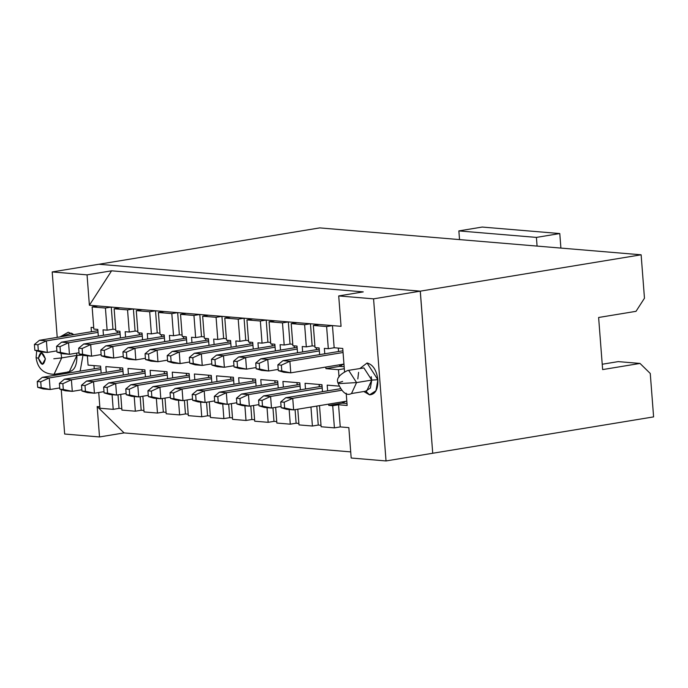 <?xml version="1.0" encoding="UTF-8"?>
<svg xmlns="http://www.w3.org/2000/svg" width="688" height="688" viewBox="0 0 688 688"><rect width="100%" height="100%" fill="white"/><g stroke="black" fill="none" stroke-linecap="round" stroke-linejoin="round"><path stroke-width="1.03" d="M272.947 407.803L273.987 421.357L276.748 421.589L273.987 421.357L272.947 407.803M276.86 423.051L275.656 407.356L276.86 423.051L290.276 424.178L276.86 423.051M267.021 407.666L268.148 422.32L273.987 421.357L268.148 422.32L267.021 407.666M254.612 419.74L251.851 419.508L254.612 419.74M232.484 417.883L229.723 417.65L232.484 417.883M210.347 416.034L207.587 415.801L210.347 416.034M188.211 414.176L185.45 413.944L188.211 414.176M166.083 412.327L163.323 412.095L166.083 412.327M143.947 410.469L141.186 410.246L143.947 410.469M121.81 408.62L119.05 408.388L121.81 408.62M99.82 406.78L97.18 406.556L124.055 432.907L350.708 451.887L124.055 432.907L97.18 406.556L99.82 406.78M348.842 427.626L340.25 426.913L348.842 427.626L351.181 458.019L348.842 427.626M321.012 425.296L318.252 425.064L321.012 425.296M298.884 423.447L296.124 423.215L290.276 424.178L289.149 409.515L290.276 424.178L296.124 423.215L298.884 423.447M97.799 329.406L98.315 336.105L97.799 329.406L93.835 329.07L97.799 329.406M87.359 355.808L88.073 365.113L100.629 366.162L101.162 373.154L100.629 366.162L88.073 365.113L87.359 355.808M98.719 392.504L99.932 408.242L113.21 409.351L112.084 394.688L113.21 409.351L99.932 408.242L98.719 392.504M106.296 372.311L105.857 366.601L122.756 368.02L123.298 375.003L122.756 368.02L105.857 366.601L106.296 372.311M120.718 394.379L121.922 410.082L135.347 411.2L134.22 396.546L135.347 411.2L121.922 410.082L120.718 394.379M128.424 374.16L127.985 368.458L144.893 369.869L145.426 376.861L144.893 369.869L127.985 368.458L128.424 374.16M142.855 396.236L144.059 411.931L157.475 413.058L156.348 398.395L157.475 413.058L144.059 411.931L142.855 396.236M150.56 376.009L150.122 370.307L167.029 371.726L167.562 378.71L167.029 371.726L150.122 370.307L150.56 376.009M164.982 398.085L166.195 413.789L179.611 414.907L178.484 400.253L179.611 414.907L166.195 413.789L164.982 398.085M172.697 377.867L172.258 372.165L189.157 373.575L189.699 380.567L189.157 373.575L172.258 372.165L172.697 377.867M187.119 399.943L188.323 415.638L201.747 416.765L200.621 402.102L201.747 416.765L188.323 415.638L187.119 399.943M194.824 379.716L194.386 374.014L211.293 375.433L211.827 382.416L211.293 375.433L194.386 374.014L194.824 379.716M209.255 401.792L210.459 417.496L223.875 418.614L222.749 403.959L223.875 418.614L210.459 417.496L209.255 401.792M216.961 381.573L216.522 375.872L233.43 377.282L233.963 384.274L233.43 377.282L216.522 375.872L216.961 381.573M231.383 403.65L232.596 419.345L246.012 420.471L244.885 405.808L246.012 420.471L232.596 419.345L231.383 403.65M239.097 383.422L238.65 377.721L255.558 379.14L256.099 386.123L255.558 379.14L238.65 377.721L239.097 383.422M253.519 405.499L254.723 421.202L268.148 422.32L254.723 421.202L253.519 405.499M261.225 385.28L260.786 379.578L277.694 380.989L278.227 387.98L277.694 380.989L260.786 379.578L261.225 385.28M283.361 387.129L282.923 381.427L299.83 382.846L300.364 389.829L299.83 382.846L282.923 381.427L283.361 387.129M297.784 409.205L298.996 424.909L312.412 426.027L310.95 407.038L312.412 426.027L298.996 424.909L297.784 409.205M305.498 388.987L305.051 383.285L321.958 384.695L322.5 391.687L321.958 384.695L305.051 383.285L305.498 388.987M319.499 405.636L321.124 426.758L334.411 427.867L332.708 405.731L328.744 405.395L328.649 404.131L328.744 405.395L332.708 405.731L334.411 427.867L321.124 426.758L319.499 405.636M327.626 390.836L327.187 385.134L338.642 386.097L327.187 385.134L327.626 390.836M339.029 377.007L338.47 369.688L325.923 368.639L325.802 367.074L325.923 368.639L338.47 369.688L339.029 377.007M324.779 353.787L324.358 348.377L328.314 348.704L326.611 326.559L313.332 325.45L315.035 347.595L319.129 347.939L319.645 354.63L319.129 347.939L315.035 347.595L313.332 325.45L326.611 326.559L328.314 348.704L324.358 348.377L324.779 353.787M320.668 367.925L319.567 368.106L320.668 367.925M302.643 351.938L302.23 346.52L306.323 346.864L304.621 324.719L291.196 323.601L292.899 345.737L297.001 346.081L297.517 352.781L297.001 346.081L292.899 345.737L291.196 323.601L304.621 324.719L306.323 346.864L302.23 346.52L302.643 351.938M280.506 350.08L280.093 344.671L284.187 345.015L282.484 322.87L269.068 321.743L270.771 343.888L274.865 344.232L275.381 350.932L274.865 344.232L270.771 343.888L269.068 321.743L282.484 322.87L284.187 345.015L280.093 344.671L280.506 350.08M258.378 348.231L257.957 342.813L262.051 343.157L260.348 321.012L246.932 319.894L248.635 342.031L252.728 342.375L253.244 349.074L252.728 342.375L248.635 342.031L246.932 319.894L260.348 321.012L262.051 343.157L257.957 342.813L258.378 348.231M236.242 346.374L235.829 340.964L239.923 341.308L238.22 319.163L224.795 318.037L226.498 340.182L230.6 340.526L231.116 347.225L230.6 340.526L226.498 340.182L224.795 318.037L238.22 319.163L239.923 341.308L235.829 340.964L236.242 346.374M214.106 344.525L213.693 339.107L217.786 339.451L216.084 317.306L202.668 316.188L204.37 338.324L208.464 338.668L208.98 345.367L208.464 338.668L204.37 338.324L202.668 316.188L216.084 317.306L217.786 339.451L213.693 339.107L214.106 344.525M191.978 342.667L191.556 337.258L195.65 337.602L193.947 315.457L180.531 314.33L182.234 336.475L186.328 336.819L186.844 343.518L186.328 336.819L182.234 336.475L180.531 314.33L193.947 315.457L195.65 337.602L191.556 337.258L191.978 342.667M169.841 340.818L169.429 335.4L173.522 335.744L171.819 313.599L158.395 312.481L160.098 334.617L164.2 334.961L164.716 341.661L164.2 334.961L160.098 334.617L158.395 312.481L171.819 313.599L173.522 335.744L169.429 335.4L169.841 340.818M147.705 338.96L147.292 333.551L151.386 333.895L149.683 311.75L136.267 310.623L137.97 332.768L142.063 333.112L142.579 339.812L142.063 333.112L137.97 332.768L136.267 310.623L149.683 311.75L151.386 333.895L147.292 333.551L147.705 338.96M125.577 337.111L125.156 331.693L129.249 332.037L127.547 309.892L114.131 308.774L115.833 330.911L119.927 331.255L120.443 337.954L119.927 331.255L115.833 330.911L114.131 308.774L127.547 309.892L129.249 332.037L125.156 331.693L125.577 337.111M103.441 335.254L103.028 329.844L107.122 330.188L105.419 308.043L92.132 306.925L93.835 329.07L92.132 306.925L105.419 308.043L107.122 330.188L103.028 329.844L103.441 335.254M250.81 405.946L251.851 419.508L246.012 420.471L251.851 419.508L250.81 405.946M228.674 404.097L229.723 417.65L223.875 418.614L229.723 417.65L228.674 404.097M206.546 402.239L207.587 415.801L201.747 416.765L207.587 415.801L206.546 402.239M184.41 400.39L185.45 413.944L179.611 414.907L185.45 413.944L184.41 400.39M162.273 398.533L163.323 412.095L157.475 413.058L163.323 412.095L162.273 398.533M140.146 396.684L141.186 410.246L135.347 411.2L141.186 410.246L140.146 396.684M118.009 394.826L119.05 408.388L113.21 409.351L119.05 408.388L118.009 394.826M60.054 336.905L71.509 333.164L73.814 334.635L68.258 332.235L60.054 336.905M83.007 355.12L80.35 370.075L79.67 371.193L80.35 370.075L83.007 355.12M66.229 373.403L65.171 372.509L66.229 373.403M59.994 373.36L60.08 374.418L59.994 373.36M61.241 389.597L64.663 434.033L99.519 436.949L97.18 406.556L99.519 436.949L124.055 432.907L99.519 436.949L64.663 434.033L61.241 389.597M94.273 368.785L94.032 365.612L94.273 368.785M91.427 331.736L91.091 327.393L93.723 327.608L91.091 327.393L91.427 331.736M97.98 305.971L89.388 305.248L87.049 274.856L52.193 271.941L57.224 337.369L52.193 271.941L98.883 264.252L52.193 271.941L87.049 274.856L89.388 305.248L97.98 305.971L92.132 306.925L97.98 305.971L111.258 307.08L105.419 308.043L111.258 307.08L97.98 305.971M344.31 368.725L344.525 371.477L344.31 368.725L338.47 369.688L344.31 368.725L342.753 348.463L344.31 368.725M346.193 393.192L347.139 405.481L338.548 404.768L340.25 426.913L334.411 427.867L340.25 426.913L338.548 404.768L332.708 405.731L338.548 404.768L347.139 405.481L346.193 393.192M351.181 458.019L386.037 460.943L373.567 298.85L338.711 295.926L341.05 326.318L332.459 325.605L334.162 347.741L342.753 348.463L334.162 347.741L328.314 348.704L334.162 347.741L332.459 325.605L326.611 326.559L332.459 325.605L319.172 324.487L313.332 325.45L319.172 324.487L341.05 326.318L338.711 295.926L363.247 291.884L111.585 270.814L89.388 305.248L111.585 270.814L87.049 274.856L111.585 270.814L363.247 291.884L338.711 295.926L373.567 298.85L386.037 460.943L432.726 453.254L420.256 291.162L373.567 298.85L420.256 291.162L98.883 264.252L420.256 291.162L432.726 453.254L386.037 460.943L351.181 458.019M371.193 376.663L371.761 380.086L377.884 379.733L367.074 363.006L360.013 368.441L367.074 363.006C372.93 364.502 376.534 370.084 377.884 379.733L375.94 390.75L369.525 394.852L363.814 391.524L369.525 394.852C375.313 394.465 378.099 389.425 377.884 379.733L371.761 380.094L370.35 388.109L365.681 391.085L369.525 394.852L365.681 391.085M316.798 406.083L318.252 425.064L312.412 426.027L318.252 425.064L316.798 406.083M295.075 409.652L296.124 423.215L295.075 409.652M120.082 370.041L119.901 367.779M319.284 386.716L319.103 384.454M346.984 403.503L342.538 403.125L328.744 405.395L342.538 403.125L342.435 401.861L342.538 403.125L346.984 403.503M344.155 366.738L339.709 366.369L325.923 368.639L339.709 366.369L339.588 364.803L339.709 366.369L344.155 366.738M338.565 351.516L338.298 348.094L338.565 351.516M314.923 346.133L312.163 345.901L306.323 346.864L312.163 345.901L310.46 323.756L304.621 324.719L310.46 323.756L297.044 322.638L291.196 323.601L297.044 322.638L319.172 324.487L310.46 323.756L312.163 345.901L314.923 346.133M316.428 349.667L316.282 347.698M292.787 344.284L290.026 344.052L284.187 345.015L290.026 344.052L288.324 321.907L282.484 322.87L288.324 321.907L274.908 320.78L269.068 321.743L274.908 320.78L297.044 322.638L288.324 321.907L290.026 344.052L292.787 344.284M294.301 347.81L294.146 345.84L294.326 347.81M270.659 342.426L267.899 342.194L262.051 343.157L267.899 342.194L266.196 320.049L260.348 321.012L266.196 320.049L252.771 318.931L246.932 319.894L252.771 318.931L274.908 320.78L266.196 320.049L267.899 342.194L270.659 342.426M272.164 345.961L272.009 343.991M248.523 340.577L245.762 340.345L239.923 341.308L245.762 340.345L244.059 318.2L238.22 319.163L244.059 318.2L230.643 317.073L224.795 318.037L230.643 317.073L252.771 318.931L244.059 318.2L245.762 340.345L248.523 340.577M249.907 342.142L250.054 344.103L249.882 342.134M226.386 338.72L223.626 338.487L217.786 339.451L223.626 338.487L221.923 316.342L216.084 317.306L221.923 316.342L208.507 315.224L202.668 316.188L208.507 315.224L230.643 317.073L221.923 316.342L223.626 338.487L226.386 338.72M227.9 342.254L227.745 340.285M204.259 336.871L201.498 336.638L195.65 337.602L201.498 336.638L199.795 314.493L193.947 315.457L199.795 314.493L186.371 313.367L180.531 314.33L186.371 313.367L208.507 315.224L199.795 314.493L201.498 336.638L204.259 336.871M205.764 340.397L205.609 338.427M182.122 335.013L179.362 334.781L173.522 335.744L179.362 334.781L177.659 312.636L171.819 313.599L177.659 312.636L164.243 311.518L158.395 312.481L164.243 311.518L186.371 313.367L177.659 312.636L179.362 334.781L182.122 335.013M183.627 338.548L183.481 336.578M159.986 333.164L157.225 332.932L151.386 333.895L157.225 332.932L155.522 310.787L149.683 311.75L155.522 310.787L142.106 309.66L136.267 310.623L142.106 309.66L164.243 311.518L155.522 310.787L157.225 332.932L159.986 333.164M161.37 334.729L161.525 336.69L161.345 334.721M137.858 331.306L135.097 331.074L129.249 332.037L135.097 331.074L133.395 308.929L127.547 309.892L133.395 308.929L119.97 307.811L114.131 308.774L119.97 307.811L142.106 309.66L133.395 308.929L135.097 331.074L137.858 331.306M139.363 334.841L139.208 332.872M115.722 329.457L112.961 329.225L107.122 330.188L112.961 329.225L111.258 307.08L119.97 307.811L111.258 307.08L112.961 329.225L115.722 329.457M117.227 332.983L117.08 331.023M60.002 358.156L61.688 357.898L54.085 374.332L69.273 371.83L76.884 355.404L61.696 357.898L60.974 353.297L61.696 357.898L76.884 355.404L76.617 353.133L76.884 355.404L82.999 355.042L76.884 355.404C77.125 365.973 74.08 371.468 67.759 371.89M67.931 372.053L68.86 372.973L67.931 372.053M357.82 378.925L358.586 372.354M337.946 382.906C336.157 378.598 339.408 374.453 347.707 370.471L363.9 367.925L371.761 380.094L366.695 391.042L351.499 393.545C346.614 396.107 342.091 392.564 337.946 382.906L340.259 383.543L356.573 382.588L348.713 370.428L347.707 370.471L348.713 370.428L356.573 382.588L351.499 393.545L356.573 382.588L371.761 380.094L356.573 382.588L340.259 383.543L337.946 382.906L342.633 381.427M38.399 358.276L42.338 364.356L45.374 358.852L41.443 352.772L38.399 358.276C40.153 350.975 42.475 351.164 45.374 358.852C43.628 366.154 41.306 365.964 38.399 358.276L36.094 357.597M54.042 374.332L61.696 357.906L53.802 358.766M275.011 383.01L274.839 380.748M142.21 371.89L142.038 369.628M164.346 373.747L164.174 371.486M186.482 375.596L186.302 373.335M208.61 377.454L208.438 375.192M230.747 379.303L230.575 377.041M252.883 381.161L252.702 378.899M297.147 384.867L296.975 382.605M274.908 380.756L275.071 383.001M277.943 384.291L226.335 392.753L227.229 404.338L236.801 402.755L227.229 404.338L220.255 403.753L227.229 404.338L226.335 392.753L277.943 384.257M119.979 367.788L120.151 370.024M142.106 369.637L142.27 371.881M164.243 371.494L164.398 373.739M186.371 373.343L186.534 375.588M208.507 375.201L208.67 377.445M230.643 377.05L230.798 379.294M252.771 378.907L252.935 381.152M297.044 382.614L297.199 384.859M319.18 384.463L319.352 386.708M345.634 401.328L342.538 403.125L345.634 401.328M343.518 364.158L339.709 366.369L343.518 364.158M316.368 347.707L316.514 349.65M272.044 343.991L272.19 345.952M227.771 340.285L227.926 342.246M205.643 338.436L205.789 340.397M183.507 336.578L183.653 338.539M139.243 332.872L139.389 334.832M117.166 331.023L117.313 332.975M277.814 382.545L219.36 392.169L226.335 392.753L217.804 396.658L218.251 402.446L227.229 404.338L214.768 402.153L220.255 403.753L214.768 402.153L214.321 396.365L219.36 392.169L214.321 396.365L217.804 396.658L226.335 392.753L219.36 392.169M98.023 332.381L46.414 340.878L47.309 352.454L56.88 350.871L47.309 352.454L40.334 351.878L47.309 352.454L46.414 340.878L98.023 332.381M100.749 367.727L42.295 377.342L49.269 377.927L100.878 369.43M100.878 369.465L49.269 377.927L50.155 389.511L59.736 387.929L50.155 389.511L43.189 388.926L50.155 389.511L49.269 377.927L42.295 377.342L37.247 381.539L40.738 381.831L49.269 377.927L40.738 381.831L41.185 387.619L50.155 389.511L37.694 387.327L43.189 388.926L37.694 387.327L37.247 381.539L42.295 377.342M123.014 371.322L71.397 379.785L72.292 391.36L81.863 389.786L72.292 391.36L65.317 390.775L59.83 389.184L59.383 383.397L64.431 379.2L71.397 379.785L123.006 371.288M122.877 369.576L64.431 379.2L59.383 383.397L62.866 383.689L63.313 389.477L72.292 391.36L71.397 379.785L62.866 383.689L71.397 379.785L64.431 379.2M145.142 373.171L93.534 381.634L94.428 393.218L104 391.635L94.428 393.218L87.453 392.633L94.428 393.218L93.534 381.634L145.142 373.137M145.013 371.425L86.559 381.049L93.534 381.634L85.002 385.538L85.45 391.326L94.428 393.218L81.967 391.033L87.453 392.633L81.967 391.033L81.519 385.246L86.559 381.049L81.519 385.246L85.002 385.538L93.534 381.634L86.559 381.049M167.279 375.029L115.67 383.491L116.556 395.067L126.136 393.493L116.556 395.067L109.59 394.482L116.556 395.067L115.67 383.491L167.279 374.994M167.141 373.283L108.695 382.906L115.67 383.491L107.139 387.396L107.586 393.183L116.556 395.067L104.094 392.891L109.59 394.482L104.094 392.891L103.647 387.103L108.695 382.906L103.647 387.103L107.139 387.396L115.67 383.491L108.695 382.906M189.415 376.878L137.798 385.34L138.692 396.924L148.264 395.342L138.692 396.924L131.718 396.34L138.692 396.924L137.798 385.34L189.406 376.843M189.277 375.132L130.832 384.755L137.798 385.34L129.267 389.245L129.714 395.032L138.692 396.924L126.231 394.74L131.718 396.34L126.231 394.74L125.784 388.952L130.832 384.755L125.784 388.952L129.267 389.245L137.798 385.34L130.832 384.755M211.543 378.735L159.934 387.198L160.829 398.773L170.4 397.2L160.829 398.773L153.854 398.189L160.829 398.773L159.934 387.198L211.543 378.701M211.414 376.99L152.96 386.613L159.934 387.198L151.403 391.102L151.85 396.89L160.829 398.773L148.367 396.598L153.854 398.189L148.367 396.598L147.92 390.81L152.96 386.613L147.92 390.81L151.403 391.102L159.934 387.198L152.96 386.613M233.679 380.584L182.071 389.047L182.956 400.631L192.537 399.049L182.956 400.631L175.99 400.046L182.956 400.631L182.071 389.047L233.679 380.55M233.542 378.839L175.096 388.462L182.071 389.047L173.539 392.951L173.987 398.739L182.956 400.631L170.495 398.447L175.99 400.046L170.495 398.447L170.048 392.659L175.096 388.462L170.048 392.659L173.539 392.951L182.071 389.047L175.096 388.462M255.816 382.442L204.198 390.904L205.093 402.48L214.665 400.906L205.093 402.48L198.118 401.895L205.093 402.48L204.198 390.904L255.807 382.408M255.678 380.696L197.232 390.32L204.198 390.904L195.667 394.809L196.114 400.597L205.093 402.48L192.631 400.304L198.118 401.895L192.631 400.304L192.184 394.516L197.232 390.32L192.184 394.516L195.667 394.809L204.198 390.904L197.232 390.32M300.08 386.149L248.471 394.611L249.357 406.187L258.937 404.613L249.357 406.187L242.391 405.602L236.896 404.011L236.448 398.223L241.497 394.026L248.471 394.611L300.08 386.114M299.942 384.403L241.497 394.026L236.448 398.223L239.94 398.515L240.387 404.303L249.357 406.187L248.471 394.611L239.94 398.515L248.471 394.611L241.497 394.026M322.216 387.998L270.599 396.46L271.493 408.036L281.065 406.462L271.493 408.036L264.519 407.459L271.493 408.036L270.599 396.46L322.208 387.963M322.079 386.252L263.633 395.875L270.599 396.46L262.068 400.364L262.515 406.152L271.493 408.036L259.032 405.86L264.519 407.459L259.032 405.86L258.585 400.072L263.633 395.875L258.585 400.072L262.068 400.364L270.599 396.46L263.633 395.875M346.804 401.138L293.63 409.893L286.655 409.308L293.63 409.893L346.804 401.138M340.078 388.789L285.761 397.733L292.735 398.318L341.368 390.311M343.948 364.09L290.775 372.844L283.809 372.26L290.775 372.844L343.948 364.055M342.504 350.871L342.934 350.803L342.504 350.871M282.914 360.684L342.392 350.889L282.914 360.684L289.889 361.269L343.063 352.514L289.889 361.269L290.775 372.844L278.313 370.669L283.809 372.26L278.313 370.669L277.866 364.872L282.914 360.684L277.866 364.872L281.358 365.165L289.889 361.269L282.914 360.684M260.778 358.826L319.232 349.203L260.778 358.826L267.752 359.411L319.361 350.914L267.752 359.411L268.638 370.987L278.219 369.404L268.638 370.987L261.672 370.402L256.177 368.811L255.738 363.023L260.778 358.826L255.738 363.023L259.221 363.316L267.752 359.411L260.778 358.826M238.65 356.977L297.096 347.354L238.65 356.977L245.616 357.562L297.225 349.065L245.616 357.562L246.51 369.138L256.082 367.555L246.51 369.138L239.536 368.553L234.049 366.962L233.602 361.166L238.65 356.977L233.602 361.166L237.085 361.458L245.616 357.562L238.65 356.977M216.514 355.12L274.959 345.496L216.514 355.12L223.488 355.705L275.097 347.208L223.488 355.705L224.374 367.28L233.954 365.698L224.374 367.28L217.408 366.695L211.913 365.104L211.465 359.317L216.514 355.12L211.465 359.317L214.957 359.609L223.488 355.705L216.514 355.12M194.377 353.271L252.831 343.647L194.377 353.271L201.352 353.856L252.96 345.359L201.352 353.856L202.238 365.431L211.818 363.849L202.238 365.431L195.272 364.846L189.776 363.255L189.338 357.459L194.377 353.271L189.338 357.459L192.821 357.751L201.352 353.856L194.377 353.271M189.682 362L180.11 363.574L173.135 362.997L167.648 361.398L167.201 355.61L172.249 351.413L230.695 341.79L172.249 351.413L179.215 351.998L230.824 343.501L179.215 351.998L180.11 363.574L189.682 361.991M167.554 360.151L157.973 361.725L151.007 361.14L145.512 359.549L145.065 353.752L150.113 349.564L208.559 339.941L150.113 349.564L157.088 350.149L208.696 341.652L157.088 350.149L157.973 361.725L167.554 360.142M127.977 347.707L186.431 338.083L127.977 347.707L134.951 348.291L186.56 339.795L134.951 348.291L135.837 359.867L145.417 358.285L135.837 359.867L128.871 359.291L123.376 357.691L122.937 351.903L127.977 347.707L122.937 351.903L126.42 352.196L134.951 348.291L127.977 347.707M105.849 345.858L164.294 336.234L105.849 345.858L112.815 346.442L164.423 337.946L112.815 346.442L113.709 358.018L123.281 356.436L113.709 358.018L106.735 357.433L101.248 355.842L100.801 350.046L105.849 345.858L100.801 350.046L104.284 350.338L112.815 346.442L105.849 345.858M83.712 344L142.158 334.377L83.712 344L90.687 344.585L142.296 336.088L90.687 344.585L91.573 356.16L101.153 354.578L91.573 356.16L84.607 355.584L79.111 353.985L78.664 348.197L83.712 344L78.664 348.197L82.156 348.489L90.687 344.585L83.712 344M61.576 342.151L120.03 332.528L61.576 342.151L68.551 342.736L120.159 334.239L68.551 342.736L69.436 354.311L79.017 352.729L69.436 354.311L62.47 353.727L56.975 352.136L56.536 346.348L61.576 342.151L56.536 346.348L60.019 346.632L68.551 342.736L61.576 342.151M97.894 330.67L39.448 340.293L46.414 340.878L37.883 344.783L38.33 350.57L47.309 352.454L34.847 350.278L40.334 351.878L34.847 350.278L34.4 344.49L37.883 344.783L46.414 340.878L39.448 340.293L97.894 330.67M217.804 396.658L214.321 396.365L214.768 402.153L218.251 402.446L217.804 396.658M98.926 264.244L319.757 227.891L98.926 264.244L420.299 291.153L98.926 264.244M432.726 453.237L420.299 291.153L432.726 453.237M341.394 390.337L292.735 398.318L293.63 409.893L281.168 407.717L286.655 409.308L281.168 407.717L280.721 401.93L285.761 397.733L280.721 401.93L284.204 402.213L292.735 398.318L285.761 397.733M72.292 391.36L59.83 389.184L65.317 390.775L72.292 391.36M249.357 406.187L236.896 404.011L242.391 405.602L249.357 406.187M267.752 359.411L259.221 363.316L259.668 369.103L268.638 370.987L267.752 359.411M268.638 370.987L256.177 368.811L261.672 370.402L268.638 370.987M245.616 357.562L237.085 361.458L237.532 367.254L246.51 369.138L245.616 357.562M246.51 369.138L234.049 366.962L239.536 368.553L246.51 369.138M223.488 355.705L214.957 359.609L215.396 365.397L224.374 367.28L223.488 355.705M224.374 367.28L211.913 365.104L217.408 366.695L224.374 367.28M201.352 353.856L192.821 357.751L193.268 363.548L202.238 365.431L201.352 353.856M202.238 365.431L189.776 363.255L195.272 364.846L202.238 365.431M172.249 351.413L167.201 355.61L170.684 355.902L179.215 351.998L172.249 351.413M179.215 351.998L170.684 355.902L171.131 361.69L180.11 363.574L179.215 351.998M180.11 363.574L167.648 361.398L173.135 362.997L180.11 363.574M150.113 349.564L145.065 353.752L148.556 354.045L157.088 350.149L150.113 349.564M157.088 350.149L148.556 354.045L148.995 359.841L157.973 361.725L157.088 350.149M157.973 361.725L145.512 359.549L151.007 361.14L157.973 361.725M134.951 348.291L126.42 352.196L126.867 357.984L135.837 359.867L134.951 348.291M135.837 359.867L123.376 357.691L128.871 359.291L135.837 359.867M112.815 346.442L104.284 350.338L104.731 356.135L113.709 358.018L112.815 346.442M113.709 358.018L101.248 355.842L106.735 357.433L113.709 358.018M90.687 344.585L82.156 348.489L82.594 354.277L91.573 356.16L90.687 344.585M91.573 356.16L79.111 353.985L84.607 355.584L91.573 356.16M68.551 342.736L60.019 346.632L60.467 352.428L69.436 354.311L68.551 342.736M69.436 354.311L56.975 352.136L62.47 353.727L69.436 354.311M39.448 340.293L34.4 344.49L39.448 340.293M653.6 416.894L432.769 453.246L653.6 416.894L650.263 373.472L640.021 363.436L602.636 369.585L598.62 317.486L636.013 311.329L644.467 298.214L641.13 254.801L420.299 291.153L641.13 254.801L319.757 227.891L641.13 254.801L644.467 298.214L636.013 311.329L598.62 317.486L602.636 369.585L640.021 363.436L650.263 373.472L653.6 416.894M292.735 398.318L284.204 402.213L284.651 408.01L293.63 409.893L292.735 398.318M289.889 361.269L281.358 365.165L281.796 370.961L290.775 372.844L289.889 361.269M37.883 344.783L34.4 344.49L34.847 350.278L38.33 350.57L37.883 344.783M40.738 381.831L37.247 381.539L37.694 387.327L41.185 387.619L40.738 381.831M62.866 383.689L59.383 383.397L59.83 389.184L63.313 389.477L62.866 383.689M85.002 385.538L81.519 385.246L81.967 391.033L85.45 391.326L85.002 385.538M107.139 387.396L103.647 387.103L104.094 392.891L107.586 393.183L107.139 387.396M129.267 389.245L125.784 388.952L126.231 394.74L129.714 395.032L129.267 389.245M151.403 391.102L147.92 390.81L148.367 396.598L151.85 396.89L151.403 391.102M173.539 392.951L170.048 392.659L170.495 398.447L173.987 398.739L173.539 392.951M195.667 394.809L192.184 394.516L192.631 400.304L196.114 400.597L195.667 394.809M239.94 398.515L236.448 398.223L236.896 404.011L240.387 404.303L239.94 398.515M262.068 400.364L258.585 400.072L259.032 405.86L262.515 406.152L262.068 400.364M284.204 402.213L280.721 401.93L281.168 407.717L284.651 408.01L284.204 402.213M281.358 365.165L277.866 364.872L278.313 370.669L281.796 370.961L281.358 365.165M259.221 363.316L255.738 363.023L256.177 368.811L259.668 369.103L259.221 363.316M237.085 361.458L233.602 361.166L234.049 366.962L237.532 367.254L237.085 361.458M214.957 359.609L211.465 359.317L211.913 365.104L215.396 365.397L214.957 359.609M192.821 357.751L189.338 357.459L189.776 363.255L193.268 363.548L192.821 357.751M170.684 355.902L167.201 355.61L167.648 361.398L171.131 361.69L170.684 355.902M148.556 354.045L145.065 353.752L145.512 359.549L148.995 359.841L148.556 354.045M126.42 352.196L122.937 351.903L123.376 357.691L126.867 357.984L126.42 352.196M104.284 350.338L100.801 350.046L101.248 355.842L104.731 356.135L104.284 350.338M82.156 348.489L78.664 348.197L79.111 353.985L82.594 354.277L82.156 348.489M60.019 346.632L56.536 346.348L56.975 352.136L60.467 352.428L60.019 346.632M618.237 361.613L640.021 363.436L618.237 361.613L602.224 364.244L618.237 361.613M560.901 248.076L559.783 233.55L536.416 237.403L537.079 246.089L536.416 237.403L559.783 233.55L560.901 248.076M482.228 227.057L559.783 233.55L482.228 227.057L458.862 230.91L536.416 237.403L458.862 230.91L459.532 239.587L458.862 230.91L482.228 227.057M36.705 350.82L36.094 357.631C37.599 368.433 43.602 373.997 54.085 374.332"/></g></svg>
